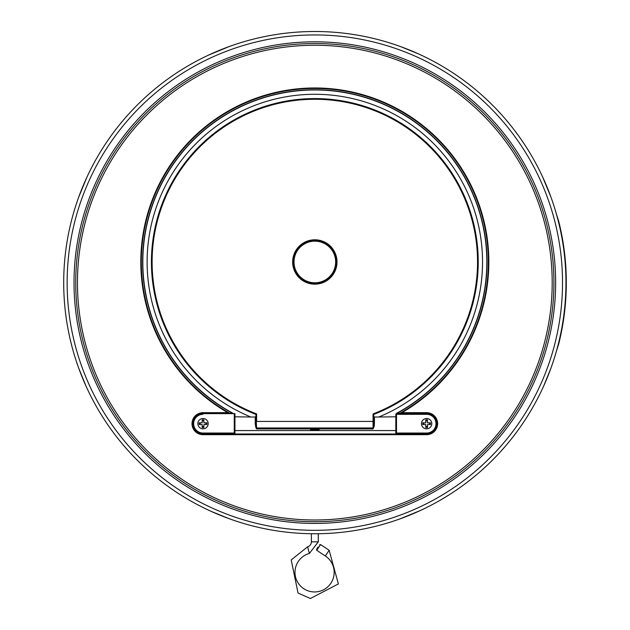 <?xml version="1.0" encoding="UTF-8"?>
<svg xmlns="http://www.w3.org/2000/svg" width="630" height="630" viewBox="0 0 630 630"><rect width="100%" height="100%" fill="white"/><g stroke="black" fill="none" stroke-linecap="round" stroke-linejoin="round"><path stroke-width="0.94" d="M373.055 413.934L373.74 414.406L373.74 421.423L256.607 421.423L256.607 413.934A162.721 162.721 0 0 1 184.858 164.084A162.721 162.721 0 0 1 444.796 164.084A162.721 162.721 0 0 1 373.055 413.934L373.055 428.92L374.228 426.093L374.425 423.722L373.74 423.73L373.74 421.423L373.055 428.92L256.607 428.92L256.607 427.967A0.685 0.528 0 0 1 256.3 427.912A0.685 0.402 -26.5 0 0 255.993 427.959L256.607 428.92L255.914 421.423L255.914 423.73L255.229 423.722L255.993 427.959M373.74 416.312L374.425 417.021L378.787 417.021A167.706 167.706 0 0 0 447.922 159.957A167.706 167.706 0 0 0 181.731 159.957A167.706 167.706 0 0 0 250.866 417.021L255.229 417.021L255.914 416.312M234.951 416.8L250.834 417.005M378.819 417.005L395.821 416.8M256.607 413.934L255.914 414.406L256.607 427.967L373.055 427.967A0.685 0.528 0 0 0 373.354 427.912A0.685 0.402 -153.5 0 1 373.661 427.959M318.063 547.06L316.543 549.36L318.063 547.06M293.328 261.986A21.499 21.499 0 0 1 314.827 240.487A21.499 21.499 0 0 1 336.325 261.986A21.499 21.499 0 0 1 314.827 283.484A21.499 21.499 0 0 1 293.328 261.986A21.499 21.499 0 0 1 314.827 240.487A21.499 21.499 0 0 1 336.325 261.986A21.499 21.499 0 0 0 314.827 240.487A21.499 21.499 0 0 0 293.328 261.986M395.821 414.32L395.821 433.724L426.628 433.724L426.628 433.038L396.506 433.038L395.821 433.724L426.628 433.724A10.056 10.056 0 0 0 436.684 423.919A10.056 10.056 0 0 0 427.124 413.634L396.506 413.634A0.685 0.685 0 0 0 395.821 414.32L396.506 414.32L396.506 413.634M396.506 433.038L396.506 414.32L427.108 414.32L427.124 413.634M234.951 433.724L234.951 413.634L202.537 413.634A10.056 10.056 0 0 0 192.977 423.919A10.056 10.056 0 0 0 203.025 433.724L234.951 433.724L234.266 433.038L203.025 433.038A9.363 9.363 0 0 1 193.662 423.903A9.363 9.363 0 0 1 202.569 414.32L202.537 413.634M373.74 414.406A163.406 163.406 0 0 0 445.252 163.548A163.406 163.406 0 0 0 184.401 163.548A163.406 163.406 0 0 0 255.914 414.406M396.53 413.351L426.628 413.351A10.324 10.324 0 0 1 436.952 423.675A10.324 10.324 0 0 1 426.628 433.991L203.025 433.991A10.324 10.324 0 0 1 192.701 423.675A10.324 10.324 0 0 1 203.025 413.351L233.132 413.351A172.006 172.006 0 0 1 182.015 152.688A172.006 172.006 0 0 1 447.639 152.688A172.006 172.006 0 0 1 396.53 413.351L426.628 413.351L426.628 412.666L401.869 412.666L398.68 413.351M230.982 413.351L229.619 413.154A173.526 173.526 0 0 1 181.519 150.909A173.526 173.526 0 0 1 448.135 150.909A173.526 173.526 0 0 1 400.034 413.154M401.869 412.666A174.014 174.014 0 0 0 448.119 150.121A174.014 174.014 0 0 0 181.535 150.121A174.014 174.014 0 0 0 227.784 412.666L229.619 413.154M552.195 282.626A237.368 237.368 0 0 0 196.143 77.065A237.368 237.368 0 0 0 196.143 488.195A237.368 237.368 0 0 0 552.195 282.626M202.167 419.8L203.884 419.8L203.884 422.817L206.892 422.817L206.892 424.533L203.884 424.533L203.884 427.542L202.167 427.542L202.167 424.533L199.151 424.533L199.151 422.817L202.167 422.817L202.167 419.8M202.167 420.832L203.884 420.832M205.86 422.817L205.86 424.533M203.884 426.51L202.167 426.51M200.182 424.533L200.182 422.817M425.77 419.8L427.494 419.8L427.494 422.817L430.503 422.817L430.503 424.533L427.494 424.533L427.494 427.542L425.77 427.542L425.77 424.533L422.762 424.533L422.762 422.817L425.77 422.817L425.77 419.8M425.77 420.832L427.494 420.832M423.793 424.533L423.793 422.817M427.494 426.51L425.77 426.51M429.471 422.817L429.471 424.533M314.827 530.318A247.684 247.684 0 0 1 100.328 158.784A247.684 247.684 0 0 1 529.334 158.784A247.684 247.684 0 0 1 314.827 530.318M314.827 533.76A251.126 251.126 0 0 0 565.953 282.626A251.126 251.126 0 0 0 314.827 31.5A251.126 251.126 0 0 0 63.701 282.626A251.126 251.126 0 0 0 314.827 533.76L311.385 533.736L311.385 541.847A5.158 5.158 0 0 1 307.59 546.824L309.401 553.455L318.268 541.847L311.385 541.847M316.142 533.752L311.385 533.736M86.987 177.006L78.758 196.985L85.995 179.18M208.459 55.141L229.186 46.557L208.459 55.141M400.467 46.557L418.273 53.794L400.467 46.557M420.446 54.794L421.202 55.141L420.446 54.794M542.312 176.258L550.903 196.985L542.312 176.258M550.903 368.266L543.659 386.08L550.903 368.266M542.666 388.245L542.312 389.001L542.666 388.245M420.446 510.465L400.467 518.703L418.273 511.458M229.186 518.703L211.381 511.458L229.186 518.703M209.207 510.465L208.459 510.119L209.207 510.465M87.342 389.001L86.987 388.245L87.342 389.001M85.995 386.08L78.758 368.266L85.995 386.08M558.314 221.154L556.337 213.806L558.668 221.154C555.077 207.892 555.077 207.892 558.668 221.154A251.472 251.472 0 0 1 558.668 344.106C555.077 357.36 555.077 357.36 558.668 344.106L556.337 351.453L558.314 344.106M555.707 211.609L555.471 210.83L555.707 211.609M555.707 353.643L555.471 354.422L555.707 353.643M555.636 282.626A240.81 240.81 0 0 1 194.426 491.172A240.81 240.81 0 0 1 194.426 74.08A240.81 240.81 0 0 1 555.636 282.626M553.92 282.626A239.085 239.085 0 0 1 195.284 489.683A239.085 239.085 0 0 1 195.284 75.568A239.085 239.085 0 0 1 553.92 282.626M566.228 288.556L566.205 289.619M565.748 265.978L565.913 268.75M565.85 297.714L565.63 300.959M565.598 301.353L565.543 302.14M565.96 295.769L566.008 294.761M565.937 296.155L565.882 297.092M565.795 291.532L565.834 290.328M565.819 291.044L565.834 290.383M565.89 288.556L565.866 289.264M565.464 266.86L565.582 268.963M565.543 268.293L565.661 270.42M565.614 295.769L565.661 294.761M565.519 297.407L565.449 298.557M565.181 302.353L565.26 301.353M565.315 300.51L565.283 300.959M325.363 556.006L316.74 550.313L320.528 544.572L329.151 550.266L325.363 556.006A19.593 19.593 0 0 1 327.884 586.735A19.593 19.593 0 0 1 297.439 581.868A19.593 19.593 0 0 1 309.401 553.455M227.784 412.666L203.025 412.666L203.025 413.351L233.132 413.351M319.15 429.636A167.706 167.706 0 0 1 310.503 429.636M431.794 423.675A5.158 5.158 0 0 0 424.053 419.202A5.158 5.158 0 0 0 424.053 428.14A5.158 5.158 0 0 0 431.794 423.675M208.184 423.675A5.158 5.158 0 0 0 200.442 419.202A5.158 5.158 0 0 0 200.442 428.14A5.158 5.158 0 0 0 208.184 423.675M256.016 426.132L255.426 426.093M255.229 417.021L255.229 423.722M374.425 423.722L374.425 417.021M374.228 426.093L373.637 426.132M292.643 261.986A22.192 22.192 0 0 0 325.923 281.2A22.192 22.192 0 0 0 325.923 242.77A22.192 22.192 0 0 0 292.643 261.986M294.013 261.986A20.814 20.814 0 0 1 325.238 243.96A20.814 20.814 0 0 1 325.238 280.011A20.814 20.814 0 0 1 294.013 261.986M427.108 414.32A9.363 9.363 0 0 1 435.991 423.911A9.363 9.363 0 0 1 426.628 433.038M234.266 413.634L234.266 433.038M203.025 433.724L203.025 433.038M202.569 414.32A0.685 0.685 0 0 0 203.222 413.634M396.947 413.351A172.21 172.21 0 0 0 447.717 152.468A172.21 172.21 0 0 0 181.936 152.468A172.21 172.21 0 0 0 232.706 413.351M426.628 433.991L426.628 434.684A11.009 11.009 0 0 0 437.637 423.675A11.009 11.009 0 0 0 426.628 412.666M203.025 433.991L203.025 434.684L426.628 434.684M203.025 412.666A11.009 11.009 0 0 0 192.016 423.675A11.009 11.009 0 0 0 203.025 434.684M395.821 430.558L234.951 430.558M320.528 544.572L319.575 544.769M316.74 550.313L316.543 549.36M329.151 550.266L338.381 583.931L310.393 598.5L298.037 593.035L291.202 559.92L307.59 546.824M318.268 533.736L318.268 541.847"/></g></svg>
